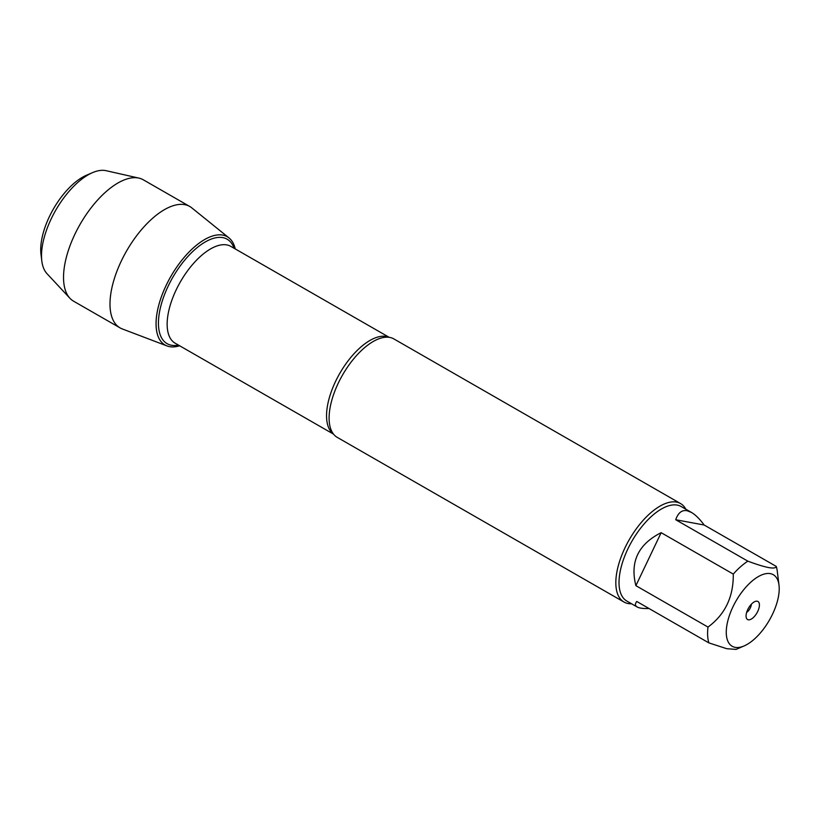 <?xml version="1.0" encoding="UTF-8"?>
<svg xmlns="http://www.w3.org/2000/svg" width="820" height="820" viewBox="0 0 820 820"><rect width="100%" height="100%" fill="white"/><g stroke="black" fill="none" stroke-linecap="round" stroke-linejoin="round"><path stroke-width="1.23" d="M748.752 643.423A41.266 19.25 119.9 0 0 779 585.142A41.266 19.25 119.9 0 0 770.318 573.631A41.266 19.25 119.9 0 0 729.902 614.088A41.266 19.25 119.9 0 0 744.078 645.955A41.266 19.25 119.9 0 0 748.752 643.423M779 585.142L777.268 571.171A54.509 25.42 119.9 0 0 776.284 566.435C775.535 569.685 766.054 567.922 747.85 561.157A54.509 25.42 119.9 0 0 733.275 574.092C733.572 596.755 725.157 614.416 707.998 627.074A54.509 25.42 119.9 0 0 708.859 642.88L726.735 648.702L735.991 649.399M708.859 642.88L636.75 601.47C634.905 603.899 635.028 605.734 637.14 606.974L626.859 601.07A54.509 25.42 -60.1 0 1 629.832 545.013A54.509 25.42 -60.1 0 1 677.238 505.099A54.509 25.42 -60.1 0 1 681.153 506.524L691.434 512.428L686.965 510.686C681.84 509.835 678.099 512.848 675.731 519.736L747.85 561.157M776.284 566.435L704.175 525.025C699.706 518.968 695.452 514.765 691.434 512.428M637.14 606.974C639.303 608.184 643.259 608.696 649.02 608.512M733.275 574.092L661.156 532.682C638.278 544.203 629.852 561.864 635.889 585.664L707.998 627.074M680.538 503.552L393.825 338.896A56.785 26.486 119.9 0 0 389.746 337.42A56.785 26.486 119.9 0 0 387.019 337.163A56.785 26.486 119.9 0 0 342.575 374.955A56.785 26.486 119.9 0 0 332.336 432.386A56.785 26.486 119.9 0 0 337.266 437.388L623.989 602.034A56.785 26.486 -60.1 0 1 629.299 539.611A56.785 26.486 -60.1 0 1 680.538 503.552A56.785 26.486 -60.1 0 1 685.838 509.22M169.545 346.645A62.443 29.12 -60.1 0 1 175.849 268.386A62.443 29.12 -60.1 0 1 235.258 248.931A62.443 29.12 119.9 0 0 229.026 237.943A62.443 29.12 119.9 0 0 222.753 235.084A62.443 29.12 119.9 0 0 167.403 282.849A62.443 29.12 119.9 0 0 167.013 345.937A62.443 29.12 119.9 0 0 169.545 346.645A62.443 29.12 119.9 0 0 179.641 345.773A62.443 29.12 -60.1 0 1 169.545 346.645M631.543 603.766A56.785 26.486 -60.1 0 1 628.069 603.52A56.785 26.486 -60.1 0 1 623.989 602.034M748.301 619.797A10.414 4.858 -60.1 0 1 746.518 618.362A10.414 4.858 -60.1 0 1 748.527 608.081A10.414 4.858 -60.1 0 1 756.399 601.162A10.414 4.858 -60.1 0 1 758.049 610.736A10.414 4.858 -60.1 0 1 748.301 619.797M635.889 585.664L661.156 532.682M675.731 519.736L704.175 525.025M746.641 612.427A6.314 2.942 119.9 0 0 751.335 604.248M229.026 237.943L191.767 207.849A69.997 32.646 119.9 0 0 189.768 206.486A69.997 32.646 119.9 0 0 184.736 204.651A69.997 32.646 119.9 0 0 123.871 255.901A69.997 32.646 119.9 0 0 120.058 327.877A69.997 32.646 119.9 0 0 122.252 328.922L167.013 345.937M189.768 206.486L143.305 179.805A69.997 32.646 119.9 0 0 138.918 178.104A69.997 32.646 119.9 0 0 138.273 177.971A69.997 32.646 119.9 0 0 79.806 224.834A69.997 32.646 119.9 0 0 69.915 298.265A69.997 32.646 119.9 0 0 73.595 301.196L120.058 327.877M92.578 172.62L86.418 175.265A53.659 25.03 119.9 0 0 41 254.343L41.82 261.006A59.973 27.972 -60.1 0 1 92.578 172.62A59.973 27.972 -60.1 0 1 105.544 170.58A59.973 27.972 -60.1 0 1 106.098 170.693L138.918 178.104M69.915 298.265L46.976 273.644A59.973 27.972 -60.1 0 1 41.82 261.006M333.443 434.005A55.842 26.045 -60.1 0 1 339.798 373.356A55.842 26.045 -60.1 0 1 388.977 337.297M389.182 337.327L230.789 246.369A55.842 26.045 119.9 0 0 180.4 281.824A55.842 26.045 119.9 0 0 175.172 343.211L333.566 434.169M178.463 345.097A60.26 28.105 -60.1 0 1 171.441 345.24A60.26 28.105 -60.1 0 1 176.238 271.697A60.26 28.105 -60.1 0 1 234.079 248.255M744.078 645.955L736.001 649.419"/></g></svg>
